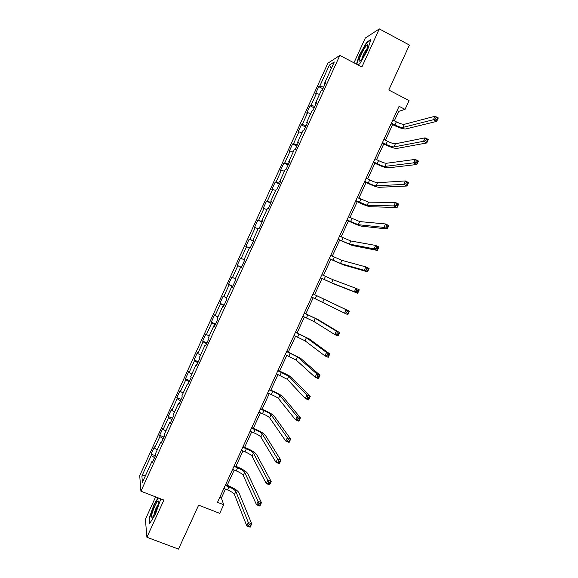 <?xml version="1.0" encoding="UTF-8"?>
<svg xmlns="http://www.w3.org/2000/svg" width="578" height="578" viewBox="0 0 578 578"><rect width="100%" height="100%" fill="white"/><g stroke="black" fill="none" stroke-linecap="round" stroke-linejoin="round"><path stroke-width="0.87" d="M155.641 496.892L145.403 519.304L146.906 537.265L178.501 549.1L198.63 505.165L219.734 513.351L223.693 504.724L221.381 498.012L225.456 489.118M327.885 63.197L139.724 475.6L140.916 491.206L339.842 55.416L327.885 63.197M339.842 55.416L361.9 66.976L379.305 28.9L365.282 38.069L353.967 62.821M379.305 28.9L409.397 45.055L388.799 90.009L409.072 100.586L405.034 109.387L399.087 106.301L217.509 502.311L223.693 504.724M152.823 461.389L152.014 461.316L152.195 462.761L155.605 455.291L155.403 453.889L160.828 441.997L161.067 443.333L164.477 435.863L164.224 434.562L169.657 422.655L169.939 423.891L173.357 416.406L173.053 415.214L178.494 403.3L178.826 404.427L182.243 396.934L181.889 395.851L187.337 383.922L187.713 384.941L191.137 377.448L190.74 376.466L196.188 364.53L196.614 365.441L200.046 357.934L199.598 357.067L205.046 345.117L205.53 345.919L208.954 338.405L208.456 337.639L213.918 325.681L214.445 326.382L217.877 318.861L217.328 318.203L222.797 306.232L223.375 306.817L226.807 299.296L226.215 298.739L231.684 286.76L232.313 287.244L235.752 279.709L235.101 279.261L240.578 267.267L241.257 267.643L244.696 260.1L244.003 259.768L249.479 247.76L250.209 248.027L253.655 240.477L252.911 240.246L258.395 228.231L259.168 228.389L262.622 220.832L261.827 220.717L267.318 208.68L268.141 208.73L271.595 201.166L270.75 201.158L276.248 189.114L277.122 189.057L280.576 181.485L279.68 181.586L285.185 169.527L286.11 169.361L289.571 161.782L288.624 161.992L294.13 149.926L295.112 149.651L298.573 142.058L297.576 142.376L303.089 130.303L304.115 129.913L307.583 122.319L306.535 122.746L312.055 110.658L313.132 110.16L316.599 102.559L315.509 103.094L321.028 90.992L322.156 90.392L325.631 82.777L324.482 83.427L334.279 61.969L329.409 65.068L331.324 68.442M152.014 461.316L142.412 482.348L141.885 476.034L151.263 455.464L151.089 454.098L155.374 455.796M329.409 65.068L319.836 86.043L318.753 86.649L315.4 94.004L316.462 93.434L311.065 105.268L310.032 105.774L306.68 113.122L307.691 112.652L302.301 124.472L301.311 124.877L297.966 132.218L298.934 131.856L293.545 143.662L292.605 143.958L289.26 151.299L290.178 151.039L284.795 162.83L283.906 163.025L280.561 170.358L281.435 170.199L276.06 181.983L275.215 182.077L271.87 189.396L272.7 189.346L267.325 201.115L266.53 201.108L263.192 208.42L263.973 208.47L258.604 220.232L257.853 220.124L254.522 227.429L255.252 227.58L249.891 239.328L249.183 239.119L245.852 246.416L246.539 246.669L241.185 258.409L240.527 258.091L237.197 265.389L237.84 265.743L232.486 277.469L231.879 277.05L228.548 284.34L229.141 284.795L223.802 296.514L223.231 295.994L219.915 303.269L220.456 303.833L215.117 315.537L214.597 314.916L211.281 322.184L211.779 322.849L206.447 334.546L205.97 333.817L202.661 341.085L203.109 341.851L197.777 353.534L197.358 352.71L194.042 359.964L194.446 360.831L189.122 372.499L188.746 371.575L185.437 378.828L185.798 379.789L180.473 391.45L180.141 390.425L176.839 397.671L177.15 398.741L171.832 410.387L171.55 409.26L168.249 416.5L168.516 417.663L163.206 429.302L162.967 428.074L159.665 435.306L159.889 436.571L154.579 448.203L154.391 446.873L151.089 454.098M161.63 442.091L160.828 441.997M154.579 448.203L157.202 449.951M159.889 436.571L163.169 438.716M170.452 422.778L169.657 422.655M163.206 429.302L165.85 431.007M168.516 417.663L171.825 419.758M179.274 403.444L178.494 403.3M171.832 410.387L174.498 412.049M177.15 398.741L180.488 400.771M188.103 384.088L187.337 383.922M180.473 391.45L183.161 393.069M185.798 379.789L189.165 381.776M196.946 364.718L196.188 364.53M189.122 372.499L191.831 374.074M194.446 360.831L197.842 362.753M205.797 345.326L205.046 345.117M197.777 353.534L200.508 355.058M203.109 341.851L206.534 343.722M214.655 325.92L213.918 325.681M206.447 334.546L209.193 336.028M211.779 322.849L215.226 324.663M223.527 306.492L222.797 306.232M215.117 315.537L217.892 316.975M220.456 303.833L223.932 305.596M232.399 287.042L231.684 286.76M223.802 296.514L226.59 297.908M229.141 284.795L232.645 286.5M241.286 267.578L240.578 267.267M232.486 277.469L235.304 278.82M237.84 265.743L241.366 267.39M241.185 258.409L244.024 259.717M246.539 246.669L249.393 247.948M253.605 240.593L252.911 240.246M249.891 239.328L253.46 240.903M255.252 227.58L258.128 228.816M262.506 221.078L261.827 220.717M258.604 220.232L262.202 221.75M263.973 208.47L266.87 209.662M271.422 201.549L270.75 201.158M267.325 201.115L270.952 202.582M272.7 189.346L275.619 190.487M280.344 181.998L279.68 181.586M276.06 181.983L279.709 183.392M281.435 170.199L284.376 171.298M289.275 162.432L288.624 161.992M284.795 162.83L288.473 164.181M290.178 151.039L293.14 152.093M298.219 142.845L297.576 142.376M293.545 143.662L297.251 144.955M298.934 131.856L301.918 132.868M307.164 123.237L306.535 122.746M302.301 124.472L306.037 125.708M307.691 112.652L310.704 113.62M316.123 103.607L315.509 103.094M311.065 105.268L314.829 106.446M316.462 93.434L319.497 94.359M325.089 83.962L324.482 83.427M319.836 86.043L323.629 87.162M146.906 537.265L163.906 500.078L140.916 491.206M394.34 120.831L398.675 111.381L405.034 109.387M227.205 485.303L234.198 470.066M235.911 466.323L242.941 450.992M244.624 447.321L251.697 431.903M253.345 428.298L260.461 412.793M262.08 409.26L269.232 393.669M270.815 390.208L278.011 374.522M279.564 371.134L286.796 355.354M288.321 352.038L295.596 336.172M297.085 332.928L304.396 316.975M305.856 313.803L313.211 297.749M314.634 294.65L322.011 278.56M323.449 275.431L330.811 259.377M332.278 256.17L339.611 240.181M341.121 236.893L348.426 220.962M349.972 217.595L357.247 201.722M358.83 198.283L366.076 182.467M367.695 178.942L374.92 163.191M376.567 159.593L383.763 143.9M385.454 140.223L392.621 124.588M141.885 476.034L145.598 475.376M151.263 455.464L154.521 457.668M397.129 110.586L398.675 111.381M219.77 497.383L221.381 498.012M318.753 86.649L322.892 88.774M310.032 105.774L314.179 107.869M301.311 124.877L305.466 126.95M292.605 143.958L296.767 146.017M283.906 163.025L288.075 165.062M275.215 182.077L279.391 184.086M266.53 201.108L270.714 203.095M257.853 220.124L262.044 222.089M249.183 239.119L253.388 241.062M237.197 265.389L241.409 267.303M228.548 284.34L232.768 286.233M219.915 303.269L224.141 305.141M211.281 322.184L215.515 324.034M202.661 341.085L206.902 342.913M194.042 359.964L198.29 361.77M185.437 378.828L189.692 380.613M176.839 397.671L181.102 399.434M168.249 416.5L172.519 418.241M159.665 435.306L163.942 437.026M357.84 64.844L359.827 63.732L367.435 50.394L370.874 39.557L366.712 42.194L359.292 55.271L356.438 64.115M158.061 497.824L154.145 504.218L149.124 518.322L149.63 523.61L155.338 514.413L160.431 499.984L160.251 498.67M367.167 42.44L366.712 42.194M149.579 518.495L149.124 518.322M391.371 123.143L394.897 124.956C398.582 126.748 401.248 127.572 402.895 127.427L433.449 119.704L435.039 116.243L438.276 117.926L436.686 121.387L405.85 128.945C403.365 129.147 399.369 127.911 393.871 125.231L391.068 123.8M392.794 120.036L396.32 121.85C400.005 123.641 402.678 124.465 404.333 124.306L435.039 116.243L436.224 117.609L435.588 118.996L436.881 119.668L437.517 118.28L436.224 117.609M436.881 119.668L436.686 121.387L433.449 119.704L435.588 118.996M437.517 118.28L438.276 117.926M359.169 60.661C359.241 61.478 359.783 61.326 360.78 60.22C363.504 57.301 368.316 47.244 367.94 45.257L367.673 44.795C366.192 44 358.75 57.923 359.169 60.661M356.763 64.281L359.646 55.322L366.835 42.649L370.657 40.236M359.841 63.703L357.818 64.837M367.24 48.379C364.711 51.435 362.948 54.881 361.944 58.718M155.33 512.332C158.112 505.743 159.073 501.942 158.22 500.916C157.426 501.14 156.226 502.961 154.629 506.379C151.154 514.984 150.533 518.502 152.758 516.942L155.33 512.332M158.17 504.45L156.197 507.86C154.832 510.959 154.088 513.358 153.965 515.056M150.02 522.989L149.543 518.134L154.405 504.464L158.401 497.954M382.477 142.542L386.01 144.334C389.702 146.111 392.346 146.978 393.958 146.92L423.53 141.292L425.119 137.831L428.363 139.5L426.774 142.954L396.913 148.416C394.485 148.495 390.518 147.202 385.013 144.536L382.21 143.113M383.9 139.435L387.433 141.227C391.125 143.012 393.77 143.871 395.388 143.799L425.119 137.831L426.282 139.24L425.646 140.627L426.947 141.292L427.583 139.905L426.282 139.24M426.947 141.292L426.774 142.954L423.53 141.292L425.646 140.627M427.583 139.905L428.363 139.5M373.59 161.919L377.131 163.69C380.823 165.46 383.452 166.363 385.02 166.392L413.617 162.852L415.206 159.398L418.458 161.045L416.875 164.499L387.983 167.873C385.62 167.815 381.682 166.464 376.17 163.82L373.359 162.418M375.014 158.813L378.554 160.59C382.246 162.36 384.876 163.256 386.451 163.271L415.206 159.398L416.348 160.843L415.712 162.23L417.02 162.888L417.656 161.508L416.348 160.843M417.02 162.888L416.875 164.499L413.617 162.852L415.712 162.23M417.656 161.508L418.458 161.045M364.711 181.275L368.265 183.031C371.957 184.787 374.566 185.726 376.097 185.841L403.719 184.389L405.308 180.943L408.567 182.569L406.984 186.015L379.067 187.308C376.762 187.127 372.846 185.719 367.333 183.089L364.516 181.702M366.134 178.176L369.682 179.931C373.381 181.694 375.989 182.626 377.528 182.727L405.308 180.943L406.435 182.431L405.799 183.811L407.107 184.461L407.736 183.082L406.435 182.431M407.107 184.461L406.984 186.015L403.719 184.389L405.799 183.811M407.736 183.082L408.567 182.569M355.846 200.617L367.182 205.277L393.835 205.913L395.417 202.466L398.683 204.07L397.1 207.509L370.151 206.722C367.911 206.411 364.024 204.952 358.505 202.336L355.687 200.963M357.269 197.517L368.605 202.163L395.417 202.466L396.522 203.991L395.887 205.371L397.202 206.014L397.83 204.634L396.522 203.991M397.202 206.014L397.1 207.509L393.835 205.913L395.887 205.371M397.83 204.634L398.683 204.07M346.988 219.936L358.273 224.69L383.958 227.407L385.54 223.961L388.813 225.55L387.231 228.989L361.25 226.121C359.068 225.68 355.21 224.163 349.69 221.569L346.865 220.211M348.404 216.844L359.697 221.576L385.54 223.961L386.624 225.528L385.988 226.908L387.303 227.544L387.939 226.164L386.624 225.528M387.303 227.544L387.231 228.989L383.958 227.407L385.988 226.908M387.939 226.164L388.813 225.55M338.137 239.241L349.372 244.082L374.089 248.872L375.671 245.433L378.951 247.001L377.369 250.44L352.356 245.498L338.043 239.436M339.553 236.149L350.795 240.975L375.671 245.433L376.74 247.037L376.105 248.417L377.42 249.046L378.055 247.666L376.74 247.037M377.42 249.046L377.369 250.44L374.089 248.872L376.105 248.417M378.055 247.666L378.951 247.001M329.294 258.525L340.478 263.46L364.234 270.323L365.809 266.884L369.104 268.43L367.521 271.862L343.469 264.861L329.236 258.641M330.71 255.433L341.901 260.36L365.809 266.884L366.864 268.532L366.228 269.904L367.55 270.526L368.179 269.153L366.864 268.532M367.55 270.526L367.521 271.862L364.234 270.323L366.228 269.904M368.179 269.153L369.104 268.43M320.458 277.787L331.599 282.815L354.386 291.745L355.961 288.314L359.263 289.838L357.688 293.27L334.597 284.203L320.443 277.83M321.874 274.702L333.022 279.716L355.961 288.314L356.994 289.997L356.366 291.377L357.688 291.984L358.317 290.611L356.994 289.997M357.688 291.984L357.688 293.27L354.386 291.745L356.366 291.377M358.317 290.611L359.263 289.838M311.636 297.034L344.553 313.146L346.128 309.721L349.43 311.224L313.059 293.935L346.128 309.721L347.14 311.441L346.511 312.814L347.833 313.421L348.462 312.048L347.14 311.441M348.462 312.048L349.43 311.224L347.855 314.649L344.553 313.146L346.511 312.814M347.855 314.649L347.833 313.421M302.821 316.26L313.861 321.476L334.727 334.525L336.302 331.1L339.611 332.588L318.283 319.735L304.274 313.088M304.23 313.182L315.277 318.384L336.302 331.1L337.292 332.863L336.663 334.236L337.993 334.828L338.621 333.463L337.292 332.863M338.621 333.463L339.611 332.588L338.043 336.013L334.727 334.525L336.663 334.236M338.043 336.013L337.993 334.828M294.014 335.471L305.003 340.782L324.915 355.882L326.491 352.464L329.807 353.931L309.432 339.026L295.502 332.227M295.423 332.393L306.419 337.689L326.491 352.464L327.459 354.263L326.83 355.636L328.159 356.221L328.788 354.849L327.459 354.263M328.788 354.849L329.807 353.931L328.232 357.349L324.915 355.882L326.83 355.636M328.232 357.349L328.159 356.221M285.214 354.661L296.153 360.058L315.111 377.217L316.679 373.8L320.002 375.245L300.589 358.295L286.731 351.345M286.623 351.59L297.569 356.973L316.679 373.8L317.64 375.635L317.011 377.008L318.341 377.586L318.969 376.22L317.64 375.635M318.969 376.22L320.002 375.245L318.435 378.662L315.111 377.217L317.011 377.008M318.435 378.662L318.341 377.586M276.421 373.836L287.317 379.327L305.321 398.524L306.889 395.114L310.22 396.544L291.753 377.542C290.04 376.105 286.399 374.154 280.843 371.683L277.975 370.447M277.83 370.765L288.733 376.242L306.889 395.114L307.821 396.992L307.193 398.358L308.529 398.928L309.158 397.563L307.821 396.992M309.158 397.563L310.22 396.544L308.652 399.954L305.321 398.524L307.193 398.358M308.652 399.954L308.529 398.928M267.636 392.989L271.263 394.528C274.991 396.168 277.397 397.512 278.48 398.567L295.539 419.816L297.106 416.406L300.444 417.815L282.931 396.775C281.269 395.208 277.664 393.206 272.101 390.75L269.225 389.529M269.045 389.919L272.671 391.465C276.392 393.105 278.806 394.449 279.897 395.489L297.106 416.406L298.024 418.32L297.395 419.686L298.732 420.249L299.361 418.884L298.024 418.32M299.361 418.884L300.444 417.815L298.877 421.218L295.539 419.816L297.395 419.686M298.877 421.218L298.732 420.249M258.865 412.128L262.499 413.646C266.227 415.271 268.611 416.659 269.659 417.8L285.763 441.079L287.331 437.676L290.676 439.063L274.109 415.987C272.513 414.296 268.929 412.237 263.366 409.802L260.483 408.595M260.266 409.058L263.9 410.582C267.628 412.215 270.02 413.595 271.075 414.715L287.331 437.676L288.227 439.627L287.606 440.992L288.942 441.549L289.571 440.183L288.227 439.627M289.571 440.183L290.676 439.063L289.108 442.466L285.763 441.079L287.606 440.992M289.108 442.466L288.942 441.549M250.101 431.246L253.735 432.741C257.47 434.36 259.84 435.783 260.844 437.004L276.002 462.321L277.57 458.918L280.915 460.29L265.302 435.183C263.763 433.37 260.208 431.253 254.638 428.833L251.748 427.641M251.502 428.182L255.136 429.685C258.872 431.304 261.242 432.72 262.26 433.926L277.57 458.918L278.444 460.912L277.823 462.277L279.167 462.826L279.788 461.461L278.444 460.912M279.788 461.461L280.915 460.29L279.355 463.686L276.002 462.321L277.823 462.277M279.355 463.686L279.167 462.826M241.344 450.341L244.985 451.823C248.721 453.434 251.069 454.886 252.044 456.194L266.256 483.54L267.816 480.145L271.176 481.488L256.502 454.359C255.021 452.415 251.488 450.248 245.917 447.849L243.027 446.664M242.746 447.285L246.387 448.766C250.122 450.378 252.478 451.83 253.453 453.123L267.816 480.145L268.676 482.175L268.048 483.533L269.399 484.075L270.02 482.717L268.676 482.175M270.02 482.717L271.176 481.488L269.615 484.884L266.256 483.54L268.048 483.533M269.615 484.884L269.399 484.075M232.594 469.423L236.243 470.889C239.978 472.479 242.312 473.974 243.244 475.369L256.509 504.739L258.07 501.343L261.437 502.672L247.709 473.519C246.286 471.453 242.782 469.228 237.204 466.843L234.307 465.68M233.996 466.367L237.645 467.833C241.38 469.43 243.714 470.918 244.653 472.298L258.07 501.343L258.915 503.409L258.294 504.775L259.638 505.302L260.266 503.944L258.915 503.409M260.266 503.944L261.437 502.672L259.876 506.061L256.509 504.739L258.294 504.775M259.876 506.061L259.638 505.302M223.852 488.482L227.508 489.927C231.251 491.517 233.563 493.041 234.458 494.515L246.784 525.908L248.338 522.519L251.712 523.827L238.924 492.658C237.558 490.469 234.083 488.186 228.505 485.816L225.601 484.667M225.254 485.433L228.91 486.878C232.645 488.468 234.964 489.992 235.867 491.452L249.169 524.629L248.54 525.987L249.891 526.507L250.52 525.149L249.169 524.629M250.52 525.149L251.712 523.827L250.158 527.215L246.784 525.908L248.54 525.987M250.158 527.215L249.891 526.507M396.32 121.85L394.897 124.956M404.333 124.306L402.895 127.427M387.433 141.227L386.01 144.334M395.388 143.799L393.958 146.92M378.554 160.59L377.131 163.69M386.451 163.271L385.02 166.392M369.682 179.931L368.265 183.031M377.528 182.727L376.097 185.841M360.824 199.251L359.4 202.351M368.605 202.163L367.182 205.277M351.966 218.556L350.55 221.649M359.697 221.576L358.273 224.69M343.122 237.847L341.706 240.932M350.795 240.975L349.372 244.082M334.286 257.109L332.87 260.194M341.901 260.36L340.478 263.46M325.457 276.356L324.048 279.441M333.022 279.716L331.599 282.815M316.643 295.589L315.227 298.667M324.142 299.057L322.726 302.157M307.828 314.8L306.419 317.878M315.277 318.384L313.861 321.476M299.028 333.997L297.619 337.068M306.419 337.689L305.003 340.782M290.235 353.172L288.827 356.243M297.569 356.973L296.153 360.058M281.45 372.326L280.041 375.397M288.733 376.242L287.317 379.327M272.671 391.465L271.263 394.528M279.897 395.489L278.48 398.567M263.9 410.582L262.499 413.646M271.075 414.715L269.659 417.8M255.136 429.685L253.735 432.741M262.26 433.926L260.844 437.004M246.387 448.766L244.985 451.823M253.453 453.123L252.044 456.194M237.645 467.833L236.243 470.889M244.653 472.298L243.244 475.369M228.91 486.878L227.508 489.927M235.867 491.452L234.458 494.515M367.731 46.775L367.673 44.795M158.495 502.925L158.22 500.916"/></g></svg>

